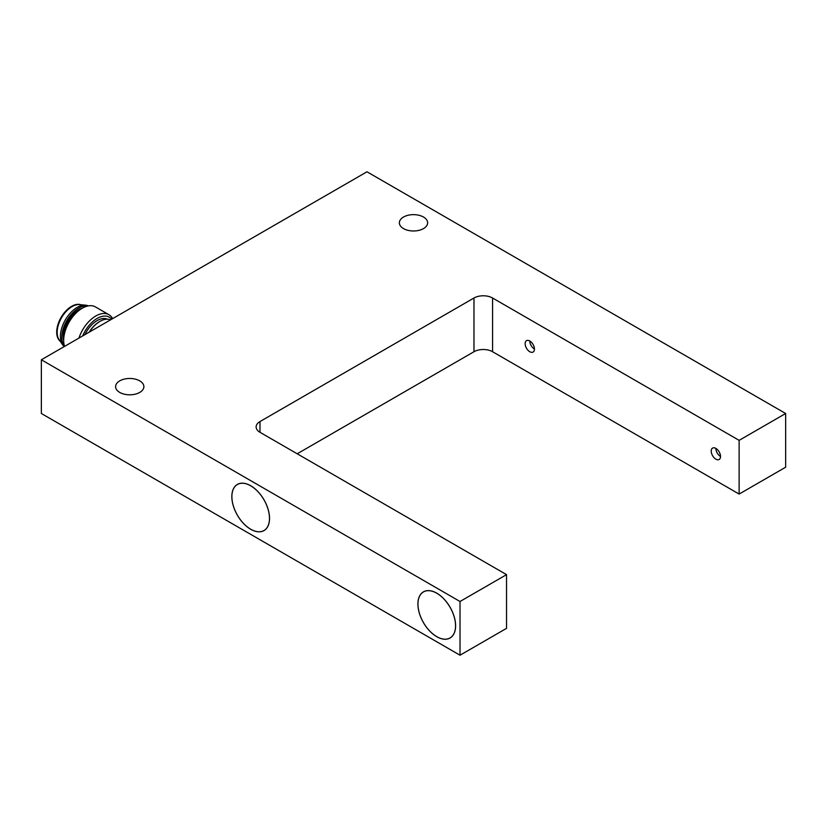 <?xml version="1.0" encoding="UTF-8"?>
<svg xmlns="http://www.w3.org/2000/svg" width="827" height="827" viewBox="0 0 827 827"><rect width="100%" height="100%" fill="white"/><g stroke="black" fill="none" stroke-linecap="round" stroke-linejoin="round"><path stroke-width="1.24" d="M89.419 332.03A22.701 13.108 -60 0 1 99.964 321.383A22.701 13.108 -60 0 1 110.508 319.853M99.726 321.517A22.04 12.725 120 0 0 99.498 321.651A22.04 12.725 120 0 0 89.13 332.206M107.448 319.201A21.709 12.539 120 0 0 84.964 334.604M82.69 335.917A24.345 14.049 -60 0 1 111.655 319.191M112.617 318.633A26.319 15.196 120 0 0 108.937 314.705A26.319 15.196 120 0 0 78.937 338.088M64.537 346.399A26.319 15.196 -60 0 1 63.679 340.445A26.319 15.196 -60 0 1 82.286 308.223A26.319 15.196 -60 0 1 95.446 306.92L108.937 314.705M82.286 308.223L80.891 309.029A24.345 14.049 120 0 0 63.679 338.832L63.679 340.445A21.709 12.539 120 0 1 82.318 308.202M87.569 306.052A23.683 13.677 120 0 0 66.718 320.721A23.683 13.677 120 0 0 64.444 346.11M88.334 305.897A23.683 13.677 120 0 0 85.563 305.173A23.683 13.677 120 0 0 65.323 319.915A23.683 13.677 120 0 0 62.676 344.818A23.683 13.677 120 0 0 64.289 346.544M85.563 305.173L79.516 304.615A21.047 12.157 120 0 0 61.529 317.723A21.047 12.157 120 0 0 59.172 339.856L62.676 344.818M80.901 304.739A21.047 12.157 120 0 0 61.064 317.454A21.047 12.157 120 0 0 59.978 340.993M506.537 574.641L506.537 628.355L460.019 655.211L41.35 413.5L41.35 359.786L460.019 601.498L506.537 574.641L259.988 432.304L259.988 421.553A13.16 7.598 0 0 0 256.132 426.928A13.16 7.598 0 0 0 259.988 432.304M739.131 440.357L739.131 494.07L492.582 351.733L492.582 298.009L739.131 440.357L785.65 413.5L366.981 171.789L41.35 359.786M492.582 298.009A13.16 7.598 0 0 0 473.974 298.009L473.974 351.733A13.16 7.598 180 0 1 492.582 351.733M473.974 351.733L297.203 453.785M739.131 494.07L785.65 467.214L785.65 413.5M259.988 421.553L473.974 298.009M403.493 228.583A14.142 8.167 180 0 1 399.358 222.814A14.142 8.167 180 0 1 413.5 214.648A14.142 8.167 180 0 1 427.642 222.814A14.142 8.167 180 0 1 418.917 230.361A14.142 8.167 180 0 1 403.493 228.583M119.729 392.411A14.142 8.167 180 0 1 115.594 386.643A14.142 8.167 180 0 1 129.736 378.477A14.142 8.167 180 0 1 143.877 386.643A14.142 8.167 180 0 1 135.152 394.19A14.142 8.167 180 0 1 119.729 392.411M711.22 451.097A6.575 3.794 60 0 1 712.585 448.089A6.575 3.794 60 0 1 719.159 451.883A6.575 3.794 60 0 1 719.159 459.481A6.575 3.794 60 0 1 714.094 457.724A6.575 3.794 60 0 1 711.22 451.097M525.145 343.67A6.575 3.794 60 0 1 526.51 340.662A6.575 3.794 60 0 1 533.084 344.456A6.575 3.794 60 0 1 533.084 352.054A6.575 3.794 60 0 1 528.019 350.297A6.575 3.794 60 0 1 525.145 343.67M460.019 655.211L460.019 601.498M250.684 529.259A26.64 15.382 60 0 1 233.276 505.773A26.64 15.382 60 0 1 237.359 484.426A26.64 15.382 60 0 1 264.009 499.808A26.64 15.382 60 0 1 264.009 530.572A26.64 15.382 60 0 1 250.684 529.259M436.759 636.687A26.64 15.382 60 0 1 419.351 613.21A26.64 15.382 60 0 1 423.434 591.853A26.64 15.382 60 0 1 450.084 607.235A26.64 15.382 60 0 1 450.084 637.999A26.64 15.382 60 0 1 436.759 636.687M529.797 340.982L529.797 340.982A6.575 3.794 -120 0 0 534.449 349.046M715.872 448.41L715.872 448.41A6.575 3.794 -120 0 0 720.524 456.473M455.553 625.781A26.578 15.341 -120 0 0 443.954 599.037A26.578 15.341 -120 0 0 423.465 591.915A26.578 15.341 -120 0 0 423.465 622.607A26.578 15.341 -120 0 0 450.053 637.948A26.578 15.341 -120 0 0 455.553 625.781M269.478 518.353A26.578 15.341 -120 0 0 257.879 491.6A26.578 15.341 -120 0 0 237.39 484.488A26.578 15.341 -120 0 0 237.39 515.169A26.578 15.341 -120 0 0 263.978 530.52A26.578 15.341 -120 0 0 269.478 518.353M424.406 591.377L423.465 591.915M450.984 637.41L450.053 637.948M238.331 483.94L237.39 484.488M264.909 529.983L263.978 530.52"/></g></svg>
